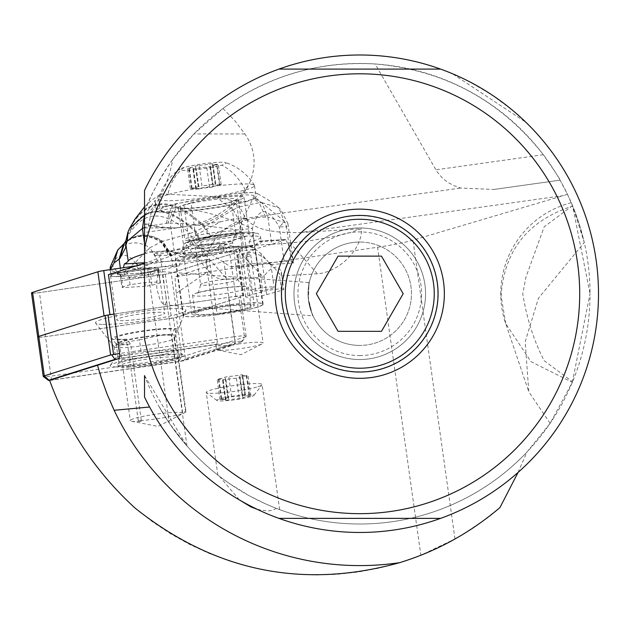 <?xml version="1.0" encoding="UTF-8"?>
<svg xmlns="http://www.w3.org/2000/svg" width="630" height="630" viewBox="0 0 630 630"><rect width="100%" height="100%" fill="white"/><g stroke="black" fill="none" stroke-linecap="round" stroke-linejoin="round"><path stroke-width="0.47" stroke-dasharray="3.15 2.36" d="M31.5 292.942A7.521 0.787 172 0 0 39.446 292.619L165.296 274.231A7.521 0.787 172 0 0 168.675 273.648A7.521 0.787 172 0 0 171.171 273.026L236.47 252.457A7.521 0.787 172 0 0 237.541 251.882A7.521 0.787 172 0 0 229.596 252.205L136.403 265.821L229.596 252.205A7.521 0.787 172 0 1 236.455 251.63A7.521 0.787 172 0 1 236.47 252.457L242.66 296.517L177.369 317.095A7.521 0.787 -8 0 1 174.864 317.709A7.521 0.787 -8 0 1 171.494 318.292L45.636 336.68A7.521 0.787 -8 0 1 37.69 337.003A7.521 0.787 172 0 0 45.636 336.68L175.116 317.717L229.375 300.699L223.839 261.269L174.99 276.664L176.227 293.304L185.409 358.635L235.313 342.909L233.628 344.988A23.499 2.457 -8 0 1 230.887 345.279A23.499 2.457 -8 0 1 215.917 345.082A23.499 2.457 -8 0 1 216.24 344.586L235.155 341.822A6.576 0.685 -8 0 1 241.156 341.318A6.576 0.685 -8 0 1 242.077 341.618A6.576 0.685 -8 0 1 241.164 342.043L178.826 361.691L180.715 357.564L181.905 356.84L234.919 340.137L229.375 300.699L238.959 297.683A11.277 1.181 172 0 0 240.566 296.825A11.277 1.181 172 0 0 228.651 297.313L211.381 299.833L217.311 342.043L119.936 356.273M155.035 268.23A24.247 2.536 -8 0 1 158.532 269.034A24.247 2.536 -8 0 1 141.175 273.948A24.247 2.536 -8 0 1 114.006 276.594A24.247 2.536 -8 0 1 110.51 275.782A24.247 2.536 -8 0 1 127.866 270.876A24.247 2.536 -8 0 1 155.035 268.23M108.462 274.625L205.837 260.403L211.381 299.833L114.006 314.063L235.793 296.265A7.521 0.787 -8 0 1 243.731 295.942A7.521 0.787 -8 0 1 242.66 296.517M104.06 315.85A7.521 0.787 -8 0 1 106.557 315.236A7.521 0.787 -8 0 1 109.935 314.654M120.196 320.654A24.247 2.536 172 0 0 147.365 318.008A24.247 2.536 172 0 0 164.729 313.094A24.247 2.536 172 0 0 161.225 312.291A24.247 2.536 172 0 0 134.056 314.937A24.247 2.536 172 0 0 116.7 319.851A24.247 2.536 172 0 0 120.196 320.654M144.522 227.942L170.124 227.942A93.988 93.287 -90 0 1 144.522 224.335L144.522 250.37L154.996 253.008A93.988 9.828 -8 0 1 160.201 255.41A93.988 9.828 -8 0 1 146.774 262.552L144.522 263.261M144.522 338.956L144.522 250.37M572.292 382.386L590.042 293.73A230.281 230.281 0 0 1 144.522 375.582L144.522 397.018A238.739 238.739 0 0 0 598.5 293.73A238.739 238.739 0 0 0 525.822 122.212L452.324 73.671A238.739 238.739 0 0 0 144.522 190.449L144.522 216.618A93.988 57.866 90 0 0 172.675 159.469L193.938 133.946L222.957 108.494C268.443 75.742 319.174 60.905 375.134 63.969L436.984 171.667L442.543 178.258L447.749 182.322L453.805 185.59L460.64 188.039L493.81 189.472L560.086 180.156C562.18 182.48 556.597 173.998 543.344 154.712C500.33 100.257 444.26 70.009 375.134 63.969M222.957 108.494L234.856 120.708L244.897 133.946C255.441 149.468 256.914 166.029 249.315 183.629C239.053 204.466 222.185 218.208 198.702 224.855L176.943 227.91L172.455 227.918L159.563 226.832L144.522 223.548M257.481 509.449L267.813 511.04L273.562 509.938L276.216 508.323A230.281 230.281 0 0 0 526.9 452.143L550.108 423.336L572.323 382.315L530.98 361.659L505.725 323.584L528.783 391.805M172.675 159.469C158.555 180.511 149.168 197.977 144.522 211.877A230.281 230.281 0 0 1 590.042 293.73L572.536 205.664L571.316 202.702L572.678 206.002M505.725 323.584L501.11 295.856C504.142 250.464 528.003 220.539 572.694 206.065L584.262 242.463L579.498 224.839L574.686 211.042L567.457 194.276L560.086 180.156L493.81 189.472M276.216 508.323L265.411 503.795L249.22 495.747L228.375 482.848L219.492 476.359A230.281 230.281 0 0 1 158.642 405.885L169.352 423.242L186.866 445.89L144.522 375.582M256.686 387.08A28.2 2.945 -8 0 1 234.549 391.372A28.2 2.945 -8 0 1 206.419 392.663A28.2 2.945 -8 0 1 206.215 392.38A28.2 2.945 -8 0 1 211.601 389.828A28.2 2.945 -8 0 1 233.73 385.536A28.2 2.945 -8 0 1 262.064 384.528A28.2 2.945 -8 0 1 261.954 384.859A28.2 2.945 -8 0 1 256.686 387.08M250.472 396.79A18.798 1.969 -8 0 1 230.73 400.286A18.798 1.969 -8 0 1 216.956 400.515A18.798 1.969 -8 0 1 220.413 398.625A18.798 1.969 -8 0 1 242.014 394.939A18.798 1.969 -8 0 1 253.984 395.309A18.798 1.969 -8 0 1 250.472 396.79M219.492 476.359L239.313 499.858M518.049 472.453L526.9 452.143M176.227 293.304L206.971 272.168L377.567 247.243L420.848 555.227L454.97 538.981L461.758 535.035L481.422 522.105L499.944 507.575M377.567 247.243A46.998 4.914 172 0 0 412.973 240.156L563.519 195.591L300.746 232.517C270.672 233.336 252.685 228.69 246.779 218.578L234.084 218.964L220.665 221.768L195.457 235.226L187.811 247.495L189.047 248.22L199.97 248.504L227.154 279.271L263.261 277.066C271.814 265.939 277.846 264.23 281.342 271.924L281.208 275.971L271.435 264.411L270.286 264.624A11.749 1.228 172 0 0 270.821 264.159A11.749 1.228 172 0 0 264.466 263.954A11.749 1.228 172 0 0 252.488 265.71L263.261 277.066M567.457 194.276L563.519 195.591M550.108 423.336L528.798 391.797L525.184 341.759L538.429 298.266L584.262 242.463M572.536 205.664L544.202 226.784L525.956 277.153L522.742 293.73C526.877 319 534.035 341.318 544.202 360.683L572.536 381.804M246.779 218.578A37.595 23.893 138.5 0 0 208.955 250.504A37.595 23.893 138.5 0 0 210.837 273.562A37.595 23.893 138.5 0 0 227.154 279.271M300.746 232.517L361.455 228.816L347.61 233.32L330.136 237.305L306.259 241.329L287.886 243.141A93.988 9.828 -8 0 1 287.603 243.298L255.189 245.283A39.95 4.174 172 0 0 252.898 245.275L251.331 245.369A11.749 1.228 -8 0 1 238.778 246.133L237.219 246.228A39.95 4.174 172 0 0 233.604 246.598L201.19 248.574A93.988 9.828 -8 0 1 202.23 248.37L199.97 248.504M281.208 275.971L317.323 273.767A37.595 23.893 138.5 0 0 359.242 241.329A37.595 23.893 138.5 0 0 361.455 228.816M283.791 289.351A11.749 1.228 172 0 0 275.688 289.312A11.749 1.228 172 0 0 262.765 291.556L247.929 295.785A11.749 1.228 172 0 0 245.684 296.84A11.749 1.228 172 0 0 253.788 296.88A11.749 1.228 172 0 0 266.711 294.635L281.547 290.414A11.749 1.228 172 0 0 283.791 289.351L281.342 271.924M202.23 248.37L230.73 266.892L252.654 265.553M230.73 266.892A93.988 9.828 -8 0 1 244.574 264.726A18.798 1.969 -8 0 1 257.26 263.332L284.185 261.686A18.798 1.969 -8 0 1 291.383 261.867A93.988 9.828 -8 0 1 293.359 263.072L271.435 264.411M257.26 263.332L252.378 228.595L240.896 223.642A18.798 1.961 99.2 0 0 239.691 229.982C212.397 226.894 184.566 222.941 170.218 223.138L174.022 250.236A93.988 9.828 -8 0 1 195.363 245.031L197.198 245.48L201.19 248.574M197.198 245.48L224.477 243.818L221.508 243.408L195.363 245.031L220.917 243.471A39.95 4.174 172 0 0 189.835 249.519A39.95 4.174 172 0 0 186.637 250.512A39.95 4.174 172 0 0 182.692 251.551A39.95 4.174 172 0 0 175.069 255.055L154.799 255.717A4.701 2.811 -93.5 0 0 151.759 251.803A4.701 2.811 -93.5 0 0 151.397 251.866L145.9 253.433L144.522 243.526M206.971 272.168L174.99 276.664M205.837 260.403A23.499 2.457 -8 0 1 209.349 259.276A40.414 4.221 -8 0 1 175.258 259.859A40.414 4.221 -8 0 1 214.688 250.047A40.414 4.221 -8 0 1 255.3 248.606A40.414 4.221 -8 0 1 237.565 254.677A23.499 2.457 -8 0 1 250.724 255.048A23.499 2.457 -8 0 1 227.792 260.749A23.499 2.457 -8 0 1 223.839 261.269M156.854 288.611L156.531 283.043L158.012 274.397L159.445 272.026L160.54 271.53L162.343 273.822L166.036 297.628L166.139 302.455L165.06 304.739L163.461 304.345L161.65 302.392L159.689 298.888L156.854 288.611M117.251 359.053L216.24 344.586A23.499 2.457 -8 0 1 216.901 344.193L217.311 342.043M235.155 341.822L234.195 336.743L119.543 353.493M216.901 344.193L119.023 358.494M235.313 342.909L234.919 340.137L244.495 337.113L241.164 342.043M239.471 343.822A23.499 2.457 172 0 0 216.547 349.524A23.499 2.457 172 0 0 217.633 350.083A23.499 2.457 172 0 0 240.156 348.689A23.499 2.457 172 0 0 262.19 343.822A23.499 2.457 172 0 0 263.08 342.98A23.499 2.457 172 0 0 239.471 343.822M217.5 314.724A23.499 2.457 -8 0 1 234.919 311.425A23.499 2.457 -8 0 1 244.881 310.259A23.499 2.457 -8 0 1 245.369 310.22A40.414 4.221 172 0 0 263.104 304.148A40.414 4.221 172 0 0 222.492 305.589A40.414 4.221 172 0 0 183.062 315.394A40.414 4.221 172 0 0 217.153 314.811A23.499 2.457 -8 0 1 217.5 314.724A39.95 4.174 -8 0 1 183.527 315.331A39.95 4.174 -8 0 1 191.15 311.724A39.95 4.174 -8 0 1 235.092 304.085A39.95 4.174 -8 0 1 262.639 304.211A39.95 4.174 -8 0 1 255.016 307.818A39.95 4.174 -8 0 1 244.881 310.259A39.95 4.174 -8 0 1 217.5 314.724M209.349 259.276L217.153 314.811M102.052 324.356A45.699 4.78 -8 0 1 95.587 323.111A45.699 4.78 -8 0 1 126.858 313.803A45.699 4.78 -8 0 1 179.377 308.59A45.699 4.78 -8 0 1 185.921 310.409A45.699 4.78 -8 0 1 151.924 319.583A45.699 4.78 -8 0 1 102.052 324.356M185.409 358.635L183.401 360.817L233.628 344.988M183.401 360.817L49.612 380.37M420.848 555.227L400.357 562.448L379.362 568.063L357.998 572.04L336.396 574.363L314.677 575.001L292.974 573.969L271.412 571.26L250.126 566.898L229.241 560.905L208.876 553.313L189.165 544.178L170.218 533.547L152.145 521.483L135.056 508.063M178.826 361.691L49.652 380.488M180.715 357.564L51.18 376.11A7.521 0.787 -8 0 1 44.321 376.685M97.477 365.29A271.869 271.869 0 0 0 114.148 410.287M228.651 297.313L234.195 336.743A11.277 1.181 -8 0 1 244.479 335.885A11.277 1.181 -8 0 1 246.109 336.262A11.277 1.181 -8 0 1 246.062 336.389A11.277 1.181 -8 0 1 244.495 337.113L238.959 297.683M174.037 337.57L175.683 349.311L176.935 350.28L173.148 349.87L141.128 351.548L139.474 339.814A30.547 3.189 -8 0 0 114.093 346.571A30.547 3.189 -8 0 0 114.18 346.752A30.547 3.189 -8 0 0 118.503 347.587A30.547 3.189 -8 0 0 151.838 344.397A30.547 3.189 -8 0 0 174.565 338.263A30.547 3.189 -8 0 0 174.597 338.066A30.547 3.189 -8 0 0 174.037 337.57L174.833 335.278M139.474 339.814L158.957 335.554L170.998 334.554L174.738 335.239L176.967 328.868L173.99 329.529L171.801 335.695L182.653 412.902L185.488 411.106L177.944 357.423A29.838 3.119 -8 0 1 178.44 357.879A29.838 3.119 -8 0 1 178.44 357.927A29.838 3.119 -8 0 1 178.321 358.226A29.838 3.119 -8 0 1 149.326 365.124A29.838 3.119 -8 0 1 130.725 367.046L127.583 344.704L123.842 339.696A33.13 3.465 -8 0 1 112.242 338.893A33.13 3.465 -8 0 1 127.898 333.467A33.13 3.465 -8 0 1 176.967 328.868M176.935 350.28L177.944 357.423A29.838 3.119 -8 0 0 148.452 358.942A29.838 3.119 -8 0 0 133.521 361.478A29.838 3.119 -8 0 0 119.33 366.14A29.838 3.119 -8 0 0 119.338 366.188A29.838 3.119 -8 0 0 119.543 366.487L117.44 364.92A31.721 3.315 -8 0 1 117.212 364.55A31.721 3.315 -8 0 1 148.168 356.903A31.721 3.315 -8 0 1 180.046 355.816A31.721 3.315 -8 0 1 179.912 356.139A31.721 3.315 -8 0 1 149.089 363.471A31.721 3.315 -8 0 1 117.44 364.92M115.495 366.936A37.123 3.882 172 0 0 158.941 362.565A37.123 3.882 172 0 0 183.409 354.989A37.123 3.882 172 0 0 178.314 354.131A37.123 3.882 172 0 0 138.592 357.871A37.123 3.882 172 0 0 110.289 365.266A37.123 3.882 172 0 0 115.495 366.936M141.128 351.548A30.547 3.189 172 0 0 115.865 357.95A30.547 3.189 172 0 0 115.747 358.305A30.547 3.189 172 0 0 120.149 359.32A30.547 3.189 172 0 0 154.374 355.989A30.547 3.189 172 0 0 176.243 349.8A30.547 3.189 172 0 0 176.03 349.493A30.547 3.189 172 0 0 175.683 349.311M170.998 334.554A29.838 3.119 172 0 0 130.379 339.145A29.838 3.119 172 0 0 116.196 343.846A29.838 3.119 172 0 0 116.274 344.027A29.838 3.119 172 0 0 127.583 344.704M182.653 412.902A26.554 2.772 172 0 0 142.923 416.406A26.554 2.772 172 0 0 130.3 420.556A26.554 2.772 172 0 0 130.308 420.596A26.554 2.772 172 0 0 131.536 421.234L157.933 426.423L184.85 412.642A29.838 3.119 172 0 1 138.269 420.73L130.725 367.046A29.838 3.119 -8 0 1 119.543 366.487M184.85 412.642A29.838 3.119 172 0 0 185.992 411.618A29.838 3.119 172 0 0 185.984 411.571A29.838 3.119 172 0 0 185.488 411.106M131.536 421.234A26.554 2.772 172 0 0 141.435 421.297L130.591 344.09A26.554 2.772 -8 0 1 119.527 343.555A26.554 2.772 -8 0 1 119.456 343.389A26.554 2.772 -8 0 1 132.079 339.2A26.554 2.772 -8 0 1 171.801 335.695M138.269 420.73L141.435 421.297M123.842 339.696L126.835 339.145L130.591 344.09M126.835 339.145A29.807 3.119 -8 0 1 115.534 338.467A29.807 3.119 -8 0 1 129.623 333.585A29.807 3.119 -8 0 1 173.99 329.529M237.565 254.677L245.369 310.22M253.331 192.496L234.84 193.63A51.691 5.402 172 0 1 253.331 192.496L257.489 193.544L255.048 198.513L253.819 199.017L259.174 202.679L239.676 206.853L246.495 220.122A135.544 81.152 -93.5 0 0 240.132 222.445L243.589 247.464L249.086 245.905A4.701 2.811 86.5 0 1 249.448 245.842A4.701 2.811 86.5 0 1 252.48 249.748L227.06 251.882A39.95 4.174 172 0 0 246.566 247.653A39.95 4.174 172 0 0 249.756 246.661A39.95 4.174 172 0 0 253.701 245.621A39.95 4.174 172 0 0 261.324 242.007A39.95 4.174 172 0 0 259.718 241.101L258.717 241.723L285.996 240.061L287.603 243.298M169.88 251.173L177.132 253.299A4.701 4.552 106.4 0 1 179.109 253.425L171.856 251.291L164.926 251A4.701 2.811 86.5 0 0 164.564 251.063A14.096 1.473 -8 0 1 169.88 251.173A4.701 4.552 -73.6 0 1 175.061 255.111L175.171 252.693L178.274 254.111L179.778 256.441A39.95 4.174 172 0 0 207.357 254.756L208.081 253.228L209.538 252.268L214.783 250.645L223.43 249.992L226.091 250.716L227.02 251.937M207.357 254.756L196.796 256.3A14.096 1.473 -8 0 1 182.306 257.182L179.778 256.441M252.48 249.748L271.711 244.275L267.892 217.145A69.363 41.525 -93.5 0 0 267.27 217.106A69.363 41.525 -93.5 0 0 265.529 217.066A182.023 108.982 -93.5 0 0 246.495 220.122M285.996 240.061L285.272 239.542A93.988 9.828 -8 0 1 271.711 244.275M249.11 242.03L252.725 235.25A39.95 4.174 172 0 0 252.882 234.785A39.95 4.174 172 0 0 246.22 233.431A39.95 4.174 172 0 0 224.296 234.769A39.95 4.174 172 0 0 197.977 238.597L189.961 241.188L186.834 243.574L185.984 245.881A39.95 4.174 -8 0 1 189.181 244.889A39.95 4.174 -8 0 1 226.036 238.077A39.95 4.174 -8 0 1 257.827 236.266A39.95 4.174 -8 0 1 260.678 237.384A39.95 4.174 -8 0 1 253.055 240.991A39.95 4.174 -8 0 1 249.11 242.03L249.756 246.661M185.984 245.881L186.637 250.512M174.022 250.236L154.799 255.717M144.522 253.827A93.988 9.828 -8 0 1 145.9 253.433M243.589 247.464A93.988 9.828 -8 0 1 202.828 256.497A112.786 11.789 172 0 0 182.755 260.403L180.235 262.096L179.345 265.892A112.786 11.789 172 0 0 172.84 267.333A140.986 14.734 -8 0 1 141.404 273.829A16.916 1.772 -8 0 1 124.504 275.995L123.945 272.05L140.577 267.939L141.404 273.829M233.171 209.766L240.164 222.437L200.56 240.66L195.875 231.368L203.955 227.147L209.538 236.715M127.756 232.675L128.362 231.265L127.386 235.25C143.419 204.514 166.249 203.222 195.875 231.368L189.811 233.541L195.143 243.534L171.234 255.882L172.84 267.333M125.905 240.424L127.386 235.25L127.276 237.163C142.404 210.223 163.249 209.018 189.811 233.541L162.761 241.282C148.467 232.344 135.639 233.076 124.283 243.495L127.276 237.163L125.787 241.258M125.843 241.117L127.355 235.549C143.254 205.262 165.8 203.978 195.001 231.698L199.718 241.101L195.143 243.534M138.009 268.624L135.056 262.474C127.103 252.425 119.251 252.906 111.51 263.923L110.305 270.341L117.401 272.507L117.944 276.397A16.916 1.772 -8 0 1 111.085 275.932A16.916 1.772 -8 0 1 111.211 275.672A140.986 14.734 -8 0 1 120.684 270.514A112.786 11.789 172 0 0 123.543 269.293L123.409 267.718M123.441 244.29L124.283 243.495M122.637 245.125L118.936 248.866C128.323 241.266 138.655 240.888 149.948 247.74L161.682 241.636L171.234 255.882L157.539 260.623L140.577 267.939L135.426 262.269L149.948 247.74L157.539 260.623M117.731 250.008L118.936 248.866L111.494 263.742L110.219 267.64M110.219 269.648L110.281 270.097L110.415 269.616M179.345 265.892L123.543 269.293M117.944 276.397L124.504 275.995M202.828 256.497L200.56 240.66L199.718 241.101M171.99 255.536L162.761 241.282L161.682 241.636M123.724 244.03L123.913 243.857C135.033 234.155 147.483 233.47 161.264 241.786L170.84 256.032M123.795 243.975C134.844 234.462 147.192 233.793 160.831 241.952L170.415 256.197M111.51 263.923L117.401 272.507L123.945 272.05L135.426 262.269L139.128 268.317M111.211 275.672L110.344 269.632M110.274 267.018L111.494 263.742M123.874 243.881L124.181 243.589C135.474 233.383 148.192 232.659 162.343 241.416L171.675 255.678M140.167 273.2L143.333 275.239L144.136 277.011L145.435 286.264L151.94 285.256L160.178 282.909A23.499 2.457 -8 0 0 130.126 284.744L129.087 277.334L127.606 273.845L126.567 272.286L123.984 271.546A24.16 2.528 172 0 1 152.334 268.12A24.16 2.528 172 0 1 158.555 269.435L151.562 271.428L140.167 273.2L118.763 274.507L120.243 274.664L121.125 275.53L122.889 287.642L121.881 287.091L120.322 275.979L127.591 273.853M118.763 274.507L116.991 273.538L118.849 273.9L121.417 276.578M126.567 272.286A22.798 2.386 -8 0 1 146.632 269.656A22.798 2.386 -8 0 1 148.397 269.538A22.798 2.386 -8 0 1 151.499 269.396A22.798 2.386 -8 0 1 157.618 270.018A22.798 2.386 -8 0 1 157.681 270.223A22.798 2.386 -8 0 1 157.61 270.388L158.555 269.435L157.61 270.388L157.665 272.018L150.381 274.144L151.294 271.459M145.435 286.264L122.889 287.642M157.91 269.687L159.083 275.357A23.499 2.457 172 0 1 159.138 275.499L160.178 282.901A23.499 2.457 -8 0 1 160.178 282.909L159.138 275.499L157.665 272.018M130.126 284.744L121.881 287.091M159.083 275.357A23.499 2.457 172 0 0 149.609 274.853A23.499 2.457 172 0 0 129.087 277.334M151.94 285.256L150.381 274.144L143.333 275.239M210.664 236.163L204.931 226.564C171.667 194.89 146.215 196.269 128.575 230.698L128.362 231.265C145.837 197.119 171.037 195.741 203.955 227.147L233.155 209.774L215.31 196.631L160.776 193.898L155.24 200.316L155.295 202.71L156.445 204.821L163.493 206.829A51.691 5.402 172 0 0 156.382 210.672A51.691 5.402 172 0 0 189.787 211.066A51.691 5.402 172 0 0 245.92 201.757L231.115 200.403L215.31 196.631M156.445 204.821L151.224 212.381L144.428 215.184L155.24 200.316M233.155 209.774L239.676 206.853L231.115 200.403M253.819 199.017L245.92 201.757M163.493 206.829L176.494 203.655L234.84 193.63M169.423 205.679A48.408 5.064 -8 0 1 222.673 196.426A48.408 5.064 -8 0 1 256.056 196.584A48.408 5.064 -8 0 1 246.818 200.954A48.408 5.064 -8 0 1 193.575 210.207A48.408 5.064 -8 0 1 160.185 210.058A48.408 5.064 -8 0 1 169.423 205.679M265.529 217.066L259.174 202.679L261.844 202.608L267.892 217.145L287.949 223.697L280.799 209.617L278.909 207.892L261.844 202.608M291.383 261.867L286.5 227.154L287.949 223.697L292.981 259.536M175.998 207.853L173.195 207.924L168.053 223.059L170.218 223.138L175.998 207.853C193.867 208.719 215.499 213.987 240.896 223.642L253.937 196.387L284.043 220.988A18.798 4.268 146.4 0 1 279.31 226.981A18.798 1.969 172 0 1 286.5 227.154A18.798 18.065 -144.2 0 0 284.043 220.988L278.909 207.892L269.49 200.663L257.457 193.607M293.359 263.072L293.029 259.851L287.886 243.141M255.189 245.283L258.717 241.723M224.477 243.818L233.604 246.598M237.219 246.228L238.778 246.133M238.888 247.566L252.063 246.755L260.922 253.441L268.057 261.521L264.505 258.198L257.961 254.252L253.591 252.795L249.866 252.504L247.236 253.417L246.054 255.426L246.054 256.764L249.275 262.671L242.141 254.591L238.92 248.685L238.731 246.448M252.063 246.755L251.905 245.645L252.898 245.275M224.044 251.464A31.484 3.292 -8 0 1 183.448 253.984A31.484 3.292 -8 0 1 183.44 253.937A39.95 4.174 172 0 0 185.062 254.244A29.61 3.095 172 0 0 218.838 252.181A39.95 4.174 172 0 0 224.044 251.464L223.382 246.653L224.359 244.936L229.422 241.833L235.848 239.518A31.484 3.292 -8 0 0 238.502 238.809A31.484 3.292 -8 0 0 243.259 237.116L243.534 237.037A29.61 3.095 172 0 0 249.236 234.352A29.61 3.095 172 0 0 246.22 233.431A29.61 3.095 172 0 0 224.296 234.769A29.61 3.095 172 0 0 196.206 239.928L189.11 241.952A29.61 3.095 172 0 0 185.566 243.117A35.248 3.685 -8 0 1 185.945 242.558A31.484 3.292 -8 0 1 188.149 241.881A31.484 3.292 -8 0 1 195.922 240.006M191.047 202.884A29.61 3.095 -8 0 1 223.611 197.229A29.61 3.095 -8 0 1 244.03 197.324A29.61 3.095 -8 0 1 238.384 199.994L231.241 202.033A29.61 3.095 -8 0 1 198.671 207.687A29.61 3.095 -8 0 1 178.251 207.593A29.61 3.095 -8 0 1 183.905 204.923L191.047 202.884L196.253 239.912M196.308 239.928A31.484 3.292 -8 0 1 227.989 235.376A31.484 3.292 -8 0 1 244.503 235.966A31.484 3.292 -8 0 1 243.385 237.053M248.259 308.235A31.484 3.292 172 0 0 254.26 305.392A31.484 3.292 172 0 0 232.549 305.29A31.484 3.292 172 0 0 197.907 311.307A31.484 3.292 172 0 0 191.906 314.149A31.484 3.292 172 0 0 213.617 314.252A31.484 3.292 172 0 0 248.259 308.235M185.945 242.558L183.078 244.66L182.692 245.637L183.44 253.937M185.062 254.244L183.677 246.086L184.503 243.771L185.566 243.117M223.398 246.834A39.95 4.174 -8 0 1 218.185 247.551L219.185 245.716L222.225 243.739L231.43 240.321A29.61 3.095 172 0 0 236.447 239.053L243.259 237.116M218.185 247.551L218.838 252.181M185.582 204.695A28.2 2.945 172 0 0 180.196 207.246A28.2 2.945 172 0 0 199.647 207.333A28.2 2.945 172 0 0 230.667 201.946A28.2 2.945 172 0 0 236.045 199.395A28.2 2.945 172 0 0 216.594 199.308A28.2 2.945 172 0 0 185.582 204.695M190.134 237.093A28.2 2.945 -8 0 1 221.154 231.706A28.2 2.945 -8 0 1 240.597 231.793A28.2 2.945 -8 0 1 235.218 234.344A28.2 2.945 -8 0 1 204.199 239.731A28.2 2.945 -8 0 1 184.755 239.644A28.2 2.945 -8 0 1 190.134 237.093M197.938 292.635A28.2 2.945 172 0 0 192.56 295.179A28.2 2.945 172 0 0 212.003 295.273A28.2 2.945 172 0 0 243.023 289.879A28.2 2.945 172 0 0 248.401 287.335A28.2 2.945 172 0 0 228.958 287.241A28.2 2.945 172 0 0 197.938 292.635M200.537 311.149A28.2 2.945 -8 0 1 231.556 305.755A28.2 2.945 -8 0 1 251.008 305.849A28.2 2.945 -8 0 1 245.629 308.393A28.2 2.945 -8 0 1 214.609 313.787A28.2 2.945 -8 0 1 195.158 313.693A28.2 2.945 -8 0 1 200.537 311.149M251.331 245.369L251.905 245.645M251.992 265.742L249.275 262.671L252.488 265.71M270.286 264.624L268.057 261.521L270.774 264.6M253.047 289.509A11.749 1.228 -8 0 1 265.97 287.264A11.749 1.228 -8 0 1 274.074 287.304A11.749 1.228 -8 0 1 271.829 288.367A11.749 1.228 -8 0 1 258.906 290.611A11.749 1.228 -8 0 1 250.803 290.572A11.749 1.228 -8 0 1 253.047 289.509M168.053 223.059L148.412 226.225L144.522 227.556M176.494 203.655L173.195 207.924L151.224 212.381L148.412 226.225M167.879 194.678A48.408 5.064 172 0 0 158.658 198.82A48.408 5.064 172 0 0 158.642 199.056A48.408 5.064 172 0 0 192.032 199.206A48.408 5.064 172 0 0 245.275 189.953A48.408 5.064 172 0 0 254.512 185.582A48.408 5.064 172 0 0 254.433 185.362A48.408 5.064 172 0 0 220.098 185.535A48.408 5.064 172 0 0 167.879 194.678A52.636 41.8 74.1 0 1 184.133 167.438A23.499 2.457 -8 0 1 207.593 163.217A23.499 2.457 -8 0 1 225.595 162.587A23.499 2.457 -8 0 1 221.705 165.147A23.499 2.457 172 0 1 193.544 169.864A23.499 2.457 172 0 1 180.101 168.974A52.636 52.636 0 0 0 158.658 198.82M184.133 167.438A23.499 2.457 172 0 0 180.101 168.974M199.096 165.367A7.906 0.827 172 0 0 209.57 164.036L212.822 163.839A7.906 0.827 172 0 0 212.42 164.17A7.906 0.827 172 0 0 217.074 164.272L218.327 164.304L216.641 164.761A7.906 0.827 172 0 0 211.893 165.745A7.906 0.827 172 0 0 210.381 166.462A7.906 0.827 172 0 0 210.428 166.533L206.742 167.218A7.906 0.827 172 0 0 196.269 168.549L193.016 168.753A7.906 0.827 172 0 0 193.418 168.415A7.906 0.827 172 0 0 188.764 168.312L187.504 168.289L189.197 167.824A7.906 0.827 172 0 0 193.945 166.84A7.906 0.827 172 0 0 195.457 166.123A7.906 0.827 172 0 0 195.41 166.06L199.096 165.367L201.962 185.732L198.277 186.417A7.906 0.827 -8 0 1 198.316 186.488A7.906 0.827 -8 0 1 196.812 187.204A7.906 0.827 -8 0 1 192.063 188.189L190.37 188.646L191.63 188.677A7.906 0.827 -8 0 1 196.276 188.779A7.906 0.827 -8 0 1 195.883 189.11L193.016 168.753M212.822 163.839L215.791 184.11L212.436 184.401L209.57 164.036M212.436 184.401A7.906 0.827 -8 0 1 201.962 185.732M195.883 189.11L199.119 188.913L196.269 168.549M199.119 188.913A7.906 0.827 -8 0 1 209.601 187.582L206.742 167.218M209.601 187.582L213.286 186.897A7.906 0.827 -8 0 1 213.247 186.827A7.906 0.827 -8 0 1 214.751 186.11A7.906 0.827 -8 0 1 219.5 185.126L221.193 184.669L219.949 184.637L217.074 164.272M219.949 184.637A7.906 0.827 -8 0 1 215.279 184.535A7.906 0.827 -8 0 1 215.68 184.204M164.564 304.818L313.023 315.819L310.33 308.85L308.432 299.849C309.157 277.2 309.094 276.617 308.251 298.108L308.141 290.958L309.291 282.555L160.54 271.53M359.761 242.038A51.691 51.691 0 0 0 308.07 293.73A51.691 51.691 0 0 0 359.761 345.429A51.691 51.691 0 0 1 308.07 293.73A51.691 51.691 0 0 1 359.761 242.038A51.691 51.691 0 0 1 411.461 293.73A51.691 51.691 0 0 1 359.761 345.429A51.691 51.691 0 0 0 411.461 293.73A51.691 51.691 0 0 0 359.761 242.038M308.432 299.849C313.984 321.647 313.929 321.064 308.251 298.108M359.761 359.525A65.796 65.796 0 0 1 293.966 293.73A65.796 65.796 0 0 1 359.761 227.942A65.796 65.796 0 0 1 425.557 293.73A65.796 65.796 0 0 1 359.761 359.525A65.796 65.796 0 0 0 425.557 293.73A65.796 65.796 0 0 0 359.761 227.942A65.796 65.796 0 0 0 293.966 293.73A65.796 65.796 0 0 0 359.761 359.525M359.761 355.564A61.827 61.827 0 0 0 421.588 293.73A61.827 61.827 0 0 0 359.761 231.903A61.827 61.827 0 0 0 297.935 293.73A61.827 61.827 0 0 0 359.761 355.564M249.606 395.687A7.906 0.827 -8 0 1 244.944 395.585A7.906 0.827 -8 0 1 245.346 395.254L242.101 395.451A7.906 0.827 -8 0 1 231.619 396.79L227.934 397.475A7.906 0.827 -8 0 1 227.981 397.546A7.906 0.827 -8 0 1 226.469 398.255A7.906 0.827 -8 0 1 221.721 399.239L220.027 399.703L221.287 399.727A7.906 0.827 -8 0 1 225.942 399.829A7.906 0.827 -8 0 1 225.54 400.168L228.784 399.971A7.906 0.827 -8 0 1 239.266 398.632L242.959 397.963A7.906 0.827 -8 0 1 242.904 397.877A7.906 0.827 -8 0 1 244.416 397.16A7.906 0.827 -8 0 1 249.165 396.175L250.85 395.719L249.606 395.687L246.732 375.322L247.992 375.354L246.306 375.811A7.906 0.827 172 0 0 241.55 376.795A7.906 0.827 172 0 0 240.046 377.512A7.906 0.827 172 0 0 240.085 377.583L236.407 378.268A7.906 0.827 172 0 0 225.934 379.599L222.673 379.803A7.906 0.827 172 0 0 223.075 379.465A7.906 0.827 172 0 0 218.429 379.362L217.169 379.339L218.862 378.874A7.906 0.827 172 0 0 223.611 377.89A7.906 0.827 172 0 0 225.115 377.181A7.906 0.827 172 0 0 225.075 377.11L228.761 376.425A7.906 0.827 172 0 0 239.227 375.086L242.589 374.803L245.346 395.254M240.085 377.583L242.952 397.947L240.101 377.598M242.101 395.451L239.227 375.086M242.487 374.889A7.906 0.827 172 0 0 242.077 375.22A7.906 0.827 172 0 0 246.739 375.322M236.407 378.268L239.258 398.632M225.934 379.599L228.784 399.971M222.673 379.803L225.54 400.168M452.324 73.671L469.515 81.719L491.329 94.524L511.678 109.565L525.822 122.212M278.933 518.372L440.591 518.372M440.591 69.095L278.933 69.095M359.761 371.802A78.073 78.073 0 0 1 281.689 293.73A78.073 78.073 0 0 1 359.761 215.665A78.073 78.073 0 0 1 437.834 293.73A78.073 78.073 0 0 1 359.761 371.802M381.473 256.134L403.176 293.73L381.473 331.333L338.058 331.333L316.347 293.73L338.058 256.134L381.473 256.134M284.185 261.686L279.31 226.981C267.301 206.128 258.332 206.664 252.378 228.595A18.798 1.969 172 0 0 239.691 229.982L244.574 264.726M32.689 293.194A7.521 0.787 172 0 0 39.446 292.619L165.296 274.231A7.521 0.787 172 0 0 168.675 273.648A7.521 0.787 172 0 0 171.171 273.026L236.47 252.457M235.793 296.265L229.596 252.205M177.369 317.095L171.171 273.026M165.296 274.231L171.494 318.292M51.518 380.284L39.446 292.619M174.589 227.942L170.124 227.942A93.988 93.287 -90 0 0 249.315 183.629M244.897 133.946L193.938 133.946M454.97 538.981L412.973 240.156M501.11 295.856L500.748 293.73A93.988 93.988 0 0 0 505.701 323.844M244.149 218.468L460.64 188.039M260.332 274.247L262.765 291.556M281.547 290.414L279.114 273.105M154.996 253.008L189.047 248.22M220.665 221.768L198.702 224.855M176.943 227.91L144.522 232.47M543.344 154.712L435.85 169.816M146.774 262.552L169.352 423.242M173.423 318.008L178.967 357.438M181.905 356.84L176.361 317.41M196.796 256.3L196.426 252.102L226.713 247.677L227.091 251.929M177.132 253.299A18.798 1.969 172 0 0 196.458 252.126L236.282 246.645A4.701 2.811 -93.5 0 0 235.919 246.708A14.096 1.473 -8 0 0 226.745 247.7M239.313 250.551A4.701 2.811 -93.5 0 0 236.282 246.645L249.448 245.842M285.272 239.542L259.718 241.101M151.759 251.803L164.926 251A4.701 2.811 86.5 0 1 167.958 254.906M196.426 252.102L179.109 253.425A4.701 4.552 106.4 0 1 182.306 257.182M164.564 251.063L151.397 251.866M144.522 262.734L182.755 260.403M249.086 245.905L235.919 246.708M120.684 270.514L120.354 268.167M116.991 273.538L123.984 271.546M121.59 278.381L144.136 277.011M255.048 198.513L261.103 202.592M317.323 273.767L290.139 242.999M197.977 238.597A35.248 3.685 -8 0 1 223.185 234.226A35.248 3.685 -8 0 1 255.37 233.502A35.248 3.685 -8 0 1 252.725 235.25M238.384 199.994L243.589 237.022M184.409 249.614A39.95 4.174 -8 0 1 182.794 249.315M231.241 202.033L236.447 239.053M189.11 241.952L183.905 204.923M235.848 239.518A35.248 3.685 -8 0 1 231.43 240.321M198.946 245.889A18.798 1.969 172 0 0 195.363 247.59A18.798 1.969 172 0 0 208.325 247.653A18.798 1.969 172 0 0 229.005 244.054A18.798 1.969 172 0 0 232.588 242.361A18.798 1.969 172 0 0 219.626 242.298A18.798 1.969 172 0 0 198.946 245.889M204.151 282.917A18.798 1.969 -8 0 1 224.831 279.326A18.798 1.969 -8 0 1 237.793 279.381A18.798 1.969 -8 0 1 234.21 281.082A18.798 1.969 -8 0 1 213.531 284.673A18.798 1.969 -8 0 1 200.568 284.618A18.798 1.969 -8 0 1 204.151 282.917M260.922 253.441L266.711 294.635M247.929 295.785L242.141 254.591M166.265 223.099L171.171 208.057L174.085 204.214M245.275 189.953A52.636 41.8 74.1 0 0 221.705 165.147M198.277 186.417L195.41 166.06L198.261 186.401M192.063 188.189L189.197 167.824M191.63 188.677L188.764 168.312M210.436 166.548L213.302 186.913L210.428 166.533M219.5 185.126L216.641 164.761M231.619 396.79L228.761 376.425M246.306 375.811L249.165 396.175M218.429 379.362L221.287 399.727M218.862 378.874L221.721 399.239M227.926 397.451L225.06 377.086L227.934 397.475M243.731 295.942L237.541 251.882M110.51 275.782L116.7 319.851M158.532 269.034L164.729 313.094M279.641 509.623L262.064 384.528M216.956 400.515L206.419 392.663M217.846 475.107L206.215 392.38M571.316 202.71A93.988 93.988 0 0 0 500.748 293.73M210.837 273.562L187.921 247.621M186.968 445.875L165.202 290.997M164.107 283.201L160.201 255.41M215.917 345.082L216.547 349.524M242.077 341.618L246.062 336.389M246.109 336.262L240.566 296.825M174.565 338.263L185.921 310.409M176.03 349.493L183.409 354.989M115.865 357.95L110.289 365.266M116.196 343.846L119.338 366.188M178.44 357.879L185.984 411.571M119.456 343.389L130.308 420.596M119.527 343.555L115.534 338.467M116.274 344.027L112.242 338.893M178.321 358.226L179.912 356.139M114.18 346.752L95.587 323.111M114.093 346.571L115.747 358.305M174.597 338.066L176.243 349.8M250.724 255.048L263.08 342.98M183.527 315.331L174.864 253.709M262.639 304.211L252.882 234.785M110.281 270.246L111.085 275.932M110.281 270.262L110.171 269.034M151.255 271.467L158.303 269.459M151.444 271.428L140.34 273.152M119.102 274.444L140.561 273.136M120.306 274.696L118.81 273.877M144.522 206.845L151.546 200.253L160.752 193.859M156.382 210.672L155.169 202.073M259.56 241.093L285.398 239.51M195.969 239.014L219.815 234.659L246.669 232.155L257.772 233.399L259.198 234.439L260.678 237.384L261.324 242.007M244.03 197.324L249.236 234.352M254.26 305.392L244.503 235.966M191.906 314.149L183.448 253.984M178.251 207.593L183.708 246.424M236.045 199.395L240.597 231.793M180.196 207.246L184.755 239.644M233.943 234.557C215.948 238.581 201.017 240.51 189.15 240.345C189.331 238.447 191.402 240.857 195.363 247.59L200.568 284.618C199.041 291.556 197.718 294.454 196.591 293.289L199.214 292.414C217.208 288.398 232.139 286.469 244.007 286.626C243.826 288.532 241.755 286.114 237.793 279.381L232.588 242.361C234.549 234.785 235.872 231.895 236.565 233.683L233.943 234.557M248.401 287.335L251.008 305.849M192.56 295.179L195.158 313.693M245.684 296.84L238.92 248.685M270.821 264.159L274.074 287.304M246.054 256.764L250.803 290.572M158.642 199.056L160.185 210.058M254.512 185.582L256.056 196.584M254.433 185.362A52.636 52.636 0 0 0 225.595 162.587M215.791 184.11L212.924 163.745M198.316 186.488L195.457 166.123M190.37 188.646L187.504 168.289M196.276 188.779L193.418 168.415M195.772 189.205L192.906 168.84M213.247 186.827L210.381 166.462M221.193 184.669L218.327 164.304M215.279 184.535L212.42 164.17M263.104 304.148L255.3 248.606M183.062 315.394L175.258 259.859M217.633 350.083L240.999 354.674L262.19 343.822M253.984 395.309L261.954 384.859M245.448 395.168L242.589 374.803M244.944 395.585L242.077 375.22M250.85 395.719L247.992 375.354M242.904 397.877L240.046 377.512M225.43 400.255L222.571 379.89M225.942 399.829L223.075 379.465M220.027 399.703L217.169 379.339M227.981 397.546L225.115 377.181"/><path stroke-width="0.94" d="M97.87 271.79A7.521 0.787 172 0 1 100.367 271.176A7.521 0.787 172 0 1 103.745 270.593L136.403 265.821L103.745 270.593A7.521 0.787 172 0 0 100.367 271.176A7.521 0.787 172 0 0 97.87 271.79L32.571 292.367A7.521 0.787 172 0 0 31.5 292.942L37.69 337.003A7.521 0.787 -8 0 1 38.769 336.428L104.06 315.85L97.87 271.79L32.571 292.367A7.521 0.787 172 0 0 32.689 293.194M103.745 270.593L109.935 314.654L114.006 314.063L119.936 356.273L119.023 358.494L97.477 365.282L101.422 378.433L107.281 394.561L114.148 410.287L149.16 407.059M575.001 338.956A219.941 219.941 0 0 1 144.522 338.956L144.522 248.511A219.941 219.941 0 0 1 579.702 293.73A219.941 219.941 0 0 1 575.001 338.956M359.761 378.323A84.593 84.593 0 0 0 444.355 293.73A84.593 84.593 0 0 0 359.761 209.144A84.593 84.593 0 0 0 275.168 293.73A84.593 84.593 0 0 0 359.761 378.323M144.522 375.582L144.522 397.018A238.739 238.739 0 0 0 440.591 518.372L278.933 518.372M144.522 248.511L144.522 190.449A238.739 238.739 0 0 1 598.5 293.73A238.739 238.739 0 0 1 440.591 518.372M144.522 216.618L144.522 227.942M239.313 499.858L250.779 506.843L257.481 509.449M97.477 365.282L49.612 380.37C67.67 429.904 96.146 472.469 135.056 508.063C214.539 571.394 302.746 589.593 399.68 562.653A271.869 271.869 0 0 1 114.148 410.287A271.869 271.869 0 0 0 399.68 562.653C436.74 551.274 470.161 532.917 499.944 507.575L518.049 472.453M144.522 263.261L108.462 274.625L114.006 314.063L105.06 315.536L38.769 336.428A7.521 0.787 172 0 0 37.69 337.003L43.234 376.433A7.521 0.787 -8 0 1 44.313 375.866L110.604 354.974L105.06 315.536M119.543 353.493L110.604 354.974M49.652 380.488L48.557 380.433L48.975 380.181L114.991 359.384L111.912 355.084M114.991 359.384L117.251 359.053M44.321 376.685A7.521 0.787 -8 0 1 43.289 376.512A7.521 0.787 -8 0 1 43.234 376.433M48.975 380.181L44.313 375.866L32.571 292.367M123.409 267.718L124.323 263.962A112.786 11.789 172 0 0 128.189 261.056A93.988 9.828 -8 0 1 144.522 253.827M144.522 227.556L142.419 228.422L127.118 241.337L127.756 232.675M127.118 241.337L126 245.046L125.905 240.432M128.189 261.056L126 245.046M110.415 269.616L114.109 262.923L119.913 258.473L125.677 247.566L125.835 241.251M125.677 247.566L125.772 241.329M120.354 268.167L119.109 259.214L123.441 244.29L117.731 250.008L110.25 267.041L110.344 269.632M123.622 244.141L122.637 245.125M114.109 262.923L117.723 250.016M110.219 269.648L110.219 267.64M144.522 243.526L142.419 228.422L144.428 215.184L129.591 228.422L127.921 232.186L127.315 240.873M129.536 228.532L127.929 232.171M278.933 69.095L440.591 69.095M359.761 372.039A78.301 78.301 0 0 1 281.46 293.73A78.301 78.301 0 0 1 359.761 215.428A78.301 78.301 0 0 1 438.07 293.73A78.301 78.301 0 0 1 359.761 372.039M359.761 219.248A74.49 74.49 0 0 1 434.251 293.73A74.49 74.49 0 0 1 359.761 368.219A74.49 74.49 0 0 1 285.28 293.73A74.49 74.49 0 0 1 359.761 219.248M381.473 331.333L403.176 293.73L381.473 256.134L338.058 256.134L316.347 293.73L338.058 331.333L381.473 331.333M107.998 314.937L113.542 354.375M124.323 263.962L144.522 262.734M124.283 243.495L119.913 258.473M123.874 243.881L119.747 258.631M123.724 244.03L119.314 259.032M48.557 380.433L43.289 376.512M127.921 232.186L125.787 241.258L123.441 244.298M110.281 270.262L110.25 267.057M129.623 228.367L134.915 219.216L144.522 206.845"/></g></svg>

